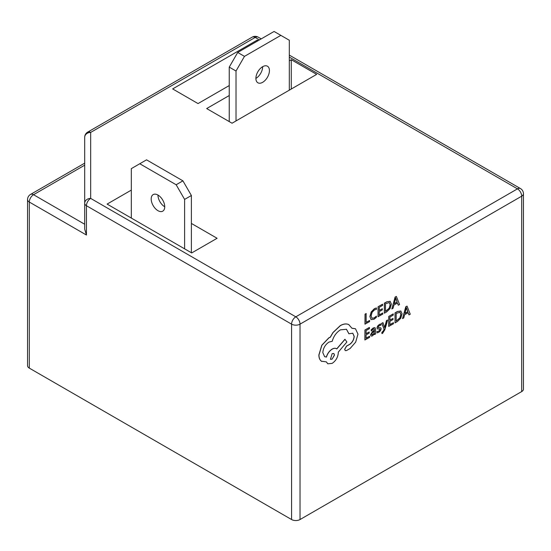<?xml version="1.0" encoding="UTF-8"?>
<svg xmlns="http://www.w3.org/2000/svg" width="551" height="551" viewBox="0 0 551 551"><rect width="100%" height="100%" fill="white"/><g stroke="black" fill="none" stroke-linecap="round" stroke-linejoin="round"><path stroke-width="0.83" d="M262.662 66.685A9.574 5.524 -60 0 1 267.449 66.21A9.574 5.524 -60 0 1 268.916 73.882A9.574 5.524 -60 0 1 262.662 82.313A9.574 5.524 -60 0 1 257.875 82.788A9.574 5.524 -60 0 1 256.408 75.122A9.574 5.524 -60 0 1 262.662 66.685A9.574 5.524 -60 0 1 255.891 78.407M244.472 56.367L236.014 71.024L229.244 67.119L237.701 52.462L244.472 56.367L280.852 35.367L289.309 40.251L289.309 90.157M229.244 67.119L229.244 121.592M280.852 35.367L274.081 31.462L237.701 52.462M236.014 71.024L236.014 120.931M164.728 206.783A9.574 5.524 60 0 1 157.965 195.061A9.574 5.524 60 0 1 164.219 203.491A9.574 5.524 60 0 1 162.752 211.164A9.574 5.524 60 0 1 157.965 210.689A9.574 5.524 60 0 1 151.711 202.258A9.574 5.524 60 0 1 153.178 194.586A9.574 5.524 60 0 1 157.965 195.061M184.613 199.407L176.155 184.75L182.918 180.845L191.383 195.502L184.613 199.407L184.613 248.838M182.918 180.845L146.538 159.838L139.775 163.75L176.155 184.75M139.775 163.75L131.31 168.634L131.31 218.065M191.383 195.502L191.383 252.744M387.67 319.986L386.554 320.62L384.708 327.59L382.979 322.652L381.774 323.341L384.143 329.071L383.661 330.634L381.939 332.473L381.933 333.582L382.628 333.293L384.832 329.767L387.67 319.986L386.471 320.572L384.626 327.535M382.979 322.652L381.691 323.292L384.054 329.023L383.579 330.586L381.857 332.425L381.933 333.582M374.969 327.638L373.303 327.907L371.181 329.774L371.257 331.034L373.275 329.023L374.143 328.885L374.508 330.063L372.69 331.392L370.637 334.877L371.154 336.089L372.572 335.841L374.46 333.5L374.48 334.588L375.562 333.975L375.589 329.388L375.011 327.659L373.385 327.955L371.264 329.822L371.257 331.034M374.404 333.644L374.48 334.588M374.095 328.864L374.425 330.008L372.6 331.344L370.548 334.829L371.154 336.089M369.597 336.234L366.084 338.231L366.105 334.877L369.177 333.128L369.184 331.984L366.112 333.741L366.133 330.545L369.452 328.658L369.37 327.459L364.941 329.987L364.879 339.953L369.59 337.37L369.597 336.234L366.084 338.135M369.184 331.984L366.112 333.644M376.45 308.009L374.418 308.76L371.243 312.031L369.983 316.611L371.064 319.587L374.012 319.263L376.395 317.328L376.402 316.095L374.177 318.023L371.973 318.23L371.147 315.868L372.07 312.355L374.418 309.917L376.443 309.352L376.367 307.961L374.329 308.712L371.16 311.976L369.893 316.563L371.119 319.621M376.402 316.095L374.095 317.975L371.891 318.182M300.033 519.538L521.701 391.568L521.701 196.177L300.033 324.153L300.033 519.538A5.985 3.451 180 0 1 291.575 519.538L291.575 324.153L86.445 205.723L86.445 235.036L29.299 202.038L29.299 368.116L291.575 519.538M369.604 320.468L366.181 322.418L366.146 313.54L365.037 314.166L364.976 324.14L369.597 321.605L369.604 320.468L366.181 322.321M382.745 312.989L379.233 314.993L379.253 311.639L382.325 309.882L382.332 308.746L379.26 310.495L379.281 307.306L382.601 305.412L382.518 304.221L378.089 306.742L378.027 316.708L382.738 314.125L382.745 312.989L379.233 314.897M382.332 308.746L379.26 310.399M390.253 301.363L386.795 301.783L384.343 303.181L384.364 313.202L386.733 311.852L390.08 308.553L391.403 304.104L390.129 301.301L386.878 301.838L384.426 303.229L384.364 313.202M397.443 303.036L398.277 305.185L399.585 304.538L396.376 296.431L395.184 297.106L391.851 308.946L393.077 308.243L393.917 305.047L397.498 303.009L398.359 305.233M396.376 296.431L395.101 297.058L391.851 308.946M379.715 329.023L379.99 329.546L378.716 331.234L376.946 331.55L377.022 332.894L378.689 332.363L380.479 330.779L381.182 328.844L380.831 327.873L378.399 327.721L378.172 327.198L379.35 325.565L380.913 325.193L380.831 323.933L379.377 324.443L377.676 325.978L376.974 327.893L377.421 328.94M393.428 322.672L389.908 324.677L389.929 321.323L393.008 319.566L393.015 318.43L389.936 320.179L389.956 316.99L393.276 315.096L393.2 313.905L388.765 316.426L388.703 326.392L393.421 323.809L393.428 322.672L389.908 324.573M393.015 318.43L389.936 320.083M400.928 311.046L397.471 311.467L395.019 312.865L395.039 322.886L397.409 321.536L400.756 318.237L402.078 313.788L400.804 310.984L397.56 311.515L395.101 312.913L395.039 322.886M408.126 312.72L408.952 314.869L410.268 314.222L407.051 306.115L405.86 306.79L402.526 318.623L403.752 317.927L404.592 314.731L408.174 312.692L409.035 314.917M407.051 306.115L405.777 306.742L402.526 318.623M355.409 328.72L351.958 328.224M352.743 333.203L354.1 336.303C353.866 339.616 352.392 342.295 349.665 344.341L346.545 346.042L344.637 349.32L345.25 350.581M346.434 329.257L348.879 333.768L352.785 333.231L354.19 336.351C353.956 339.664 352.475 342.343 349.747 344.389L346.627 346.09L344.719 349.368L345.291 350.608L346.483 350.56L350.092 348.501L355.677 342.143L357.978 334.126L355.457 328.74L351.979 328.286L348.714 324.567C346.324 323.54 343.555 323.885 340.415 325.613L333.059 332.556L330.352 337.205L328.94 337.866L321.887 345.27L318.967 354.989C318.974 357.902 319.814 359.989 321.488 361.249L321.812 361.463M349.031 324.732L348.625 324.518C346.235 323.485 343.473 323.836 340.332 325.565L332.976 332.508L330.263 337.157L328.857 337.818L321.805 345.222L318.877 354.94C318.891 357.854 319.732 359.941 321.398 361.201L326.357 361.869L327.824 363.805L332.136 363.385C335.862 360.85 337.915 357.33 338.3 352.812L338.307 352.103L346.896 341.985L344.94 339.258L336.723 348.873C335.559 347.998 334.037 348.067 332.143 349.086C329.34 350.897 327.411 353.542 326.364 357.034L324.587 356.642M336.427 348.687L336.799 348.935C335.649 348.046 334.12 348.115 332.225 349.134C329.422 350.946 327.494 353.59 326.447 357.082L324.635 356.669L322.817 352.654C323.203 348.136 325.255 344.616 328.981 342.081L332.212 341.303C333.624 336.262 336.372 332.439 340.449 329.835L346.476 329.284L348.962 333.816M326.295 361.883L327.783 363.777M321.398 361.201L321.77 361.435M291.279 89.021L291.279 59.715L289.309 60.851M229.244 95.53L206.673 108.561L232.054 123.217L316.66 74.371L291.279 59.715M191.383 223.437L217.094 238.28L191.707 252.937L107.108 204.09L131.31 190.116M229.244 85.557L198.036 103.574L172.656 88.925L257.262 40.078L258.212 40.622M259.466 39.899L255.196 37.434L90.674 132.412A5.985 3.451 60 0 0 87.685 132.116A5.985 5.985 0 0 0 84.696 137.302A5.985 4.883 -0 0 1 90.674 132.412L90.674 198.401A5.985 3.451 -60 0 0 86.445 205.723A5.985 3.451 0 0 1 84.696 203.285L84.696 137.302L84.696 165.176L33.535 194.717L84.696 224.25L84.696 229.14L84.696 203.285A5.985 4.883 -0 0 1 90.674 198.401L295.804 316.825L517.465 188.855A5.985 3.451 60 0 1 521.701 196.177A5.985 3.451 0 0 0 523.45 193.738L523.45 389.123A5.985 3.451 180 0 1 521.701 391.568M29.299 368.116A5.985 3.451 180 0 1 27.55 365.678L27.55 199.6A5.985 3.451 0 0 0 29.299 202.038A5.985 3.451 -60 0 1 33.535 194.717A5.985 3.451 60 0 0 30.539 194.42A5.985 5.985 0 0 0 27.55 199.6M257.262 41.173L257.262 40.078M84.696 229.14L86.445 235.036M366.236 313.588L365.037 314.166M365.12 314.222L365.065 324.188M382.608 304.269L378.089 306.742M378.172 306.79L378.117 316.756M385.528 303.746L385.486 311.432L389.295 308.223L390.232 304.799L389.309 302.533L385.528 303.746M385.486 311.336L389.213 308.174L390.149 304.751L389.22 302.485M394.275 303.718L397.168 302.079L395.763 298.05L394.275 303.718M394.309 303.608L397.078 302.031L395.673 298.001M369.459 327.514L364.941 329.987M365.024 330.035L364.962 340.001M372.021 333.086L372.035 334.808L372.855 334.657L374.033 333.41L374.508 331.013L372.021 333.086M371.725 334.154L372.035 334.808L372.772 334.609L373.943 333.362L374.418 331.075M380.92 323.981L379.467 324.491L377.759 326.027L377.056 327.941L377.359 328.892L379.804 329.071L380.073 329.594L378.799 331.282L376.946 331.55M377.029 331.599L377.022 332.894M380.831 327.873L379.363 327.693M379.446 327.742L378.399 327.721L378.172 327.198M379.804 329.071L379.99 329.546M393.283 313.953L388.765 316.426M388.854 316.474L388.792 326.44M396.21 313.429L396.162 321.116L399.971 317.906L400.908 314.483L399.985 312.217L396.21 313.429M396.162 321.019L399.888 317.858L400.825 314.435L399.902 312.162M404.951 313.402L407.843 311.763L406.438 307.733L404.951 313.402M404.985 313.292L407.754 311.714L406.356 307.685M348.983 324.711L348.625 324.518M345.029 339.306L336.799 348.935M332.101 359.162L334.505 355.044L333.81 353.48L332.136 353.639L330.435 359.321L332.101 359.162L334.423 354.996L333.768 353.46M330.386 359.293L332.019 359.114M523.45 193.738A5.985 5.985 0 0 0 520.461 188.559A5.985 3.451 -60 0 0 517.465 188.855L289.309 57.125M291.575 324.153A5.985 3.451 0 0 0 300.033 324.153A5.985 3.451 60 0 0 295.804 316.825A5.985 3.451 120 0 0 291.575 324.153M87.685 132.116L252.206 37.137A5.985 3.451 60 0 1 255.196 37.434A5.985 3.451 -60 0 1 258.185 37.137L261.222 38.887M30.539 194.42L84.696 163.151M289.309 55.107L520.461 188.559M258.185 37.137A5.985 5.985 0 0 0 252.206 37.137"/></g></svg>
